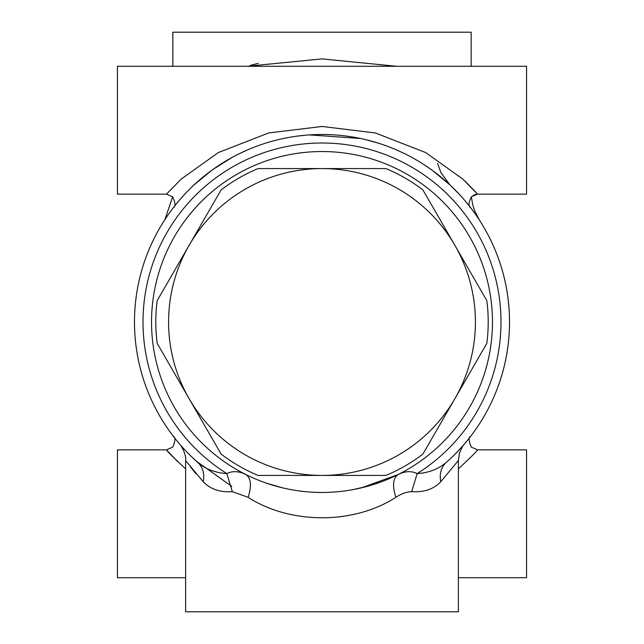 <?xml version="1.0" encoding="UTF-8"?>
<svg xmlns="http://www.w3.org/2000/svg" width="644" height="644" viewBox="0 0 644 644"><rect width="100%" height="100%" fill="white"/><g stroke="black" fill="none" stroke-linecap="round" stroke-linejoin="round"><path stroke-width="0.97" d="M258.075 168.575A166.208 166.208 0 0 0 221.093 189.924L189.135 245.292A153.425 153.425 0 0 0 189.135 398.708L157.168 343.349A166.208 166.208 0 0 1 157.168 300.651L189.135 245.292A153.425 153.425 0 0 1 322 168.575L385.925 168.575A166.208 166.208 0 0 1 422.907 189.924L454.865 245.292A153.425 153.425 0 0 0 322 168.575L258.075 168.575M486.832 343.349A166.208 166.208 0 0 0 486.832 300.651L454.865 245.292A153.425 153.425 0 0 1 454.865 398.708L422.907 454.076A166.208 166.208 0 0 1 385.925 475.425L258.075 475.425A166.208 166.208 0 0 1 221.093 454.076L189.135 398.708A153.425 153.425 0 0 0 454.865 398.708L486.832 343.349M470.667 436.278C468.397 437.244 468.623 440.874 471.352 447.161L477.534 449.842C477.204 450.953 470.812 457.288 458.375 468.848M185.625 468.84C173.284 457.361 166.893 451.033 166.45 449.85L177.929 461.877M166.482 449.858L172.656 447.169C175.458 441.076 175.651 437.405 173.236 436.157L173.228 436.141A187.517 187.517 0 0 1 173.333 207.714L173.413 207.609M173.783 436.865L175.466 439.015A187.517 187.517 0 0 1 173.783 436.865A187.517 187.517 0 0 0 175.466 439.015M181.874 446.606L179.829 444.271A187.517 187.517 0 0 1 178.195 442.348L179.966 444.432M182.027 446.783A187.517 187.517 0 0 0 182.743 447.58A187.517 187.517 0 0 1 182.027 446.783L184.144 449.118M232.315 491.646C219.974 492.467 210.282 489.166 203.238 481.736C204.695 473.767 202.908 467.375 197.893 462.569A187.517 187.517 0 0 1 186.688 192.178A187.517 187.517 0 0 1 457.312 192.178A187.517 187.517 0 0 1 446.107 462.569C441.092 467.375 439.305 473.767 440.762 481.736C433.718 489.166 424.026 492.467 411.685 491.646L417.167 473.598C411.508 470.78 405.213 471.062 398.266 474.459C405.213 471.062 411.508 470.78 417.167 473.598C428.606 472.865 438.25 469.186 446.107 462.569A187.517 187.517 0 0 0 457.312 192.178A187.517 187.517 0 0 0 186.688 192.178A187.517 187.517 0 0 0 197.893 462.569A187.517 187.517 0 0 1 196.179 461.04A187.517 187.517 0 0 0 197.893 462.569C205.5 469.106 215.152 472.785 226.833 473.598C232.492 470.78 238.787 471.062 245.734 474.459C251.031 478.017 251.836 485.64 248.141 497.329L232.315 491.646L226.833 473.598A178.992 178.992 0 0 1 186.309 205.267A178.992 178.992 0 0 1 457.691 205.267A178.992 178.992 0 0 1 417.167 473.598M203.238 481.736L186.269 461.402M190.157 466.546L196.106 473.871M464.195 444.279L464.235 444.223C463.406 444.698 461.829 447.612 459.51 452.957L458.367 460.532L440.762 481.736M231.784 486.389L196.138 460.999M194.713 459.695L192.765 457.876M191.228 456.395L189.787 454.978M188.273 453.457L186.889 452.032A187.517 187.517 0 0 0 188.273 453.457A187.517 187.517 0 0 1 186.889 452.032M184.506 449.512L181.173 445.817M180.908 445.519L179.636 444.054M183.612 448.538A187.517 187.517 0 0 1 183.146 448.023A187.517 187.517 0 0 0 183.612 448.538L185.649 450.736M186.261 451.38L190.874 456.049M191.099 456.266L197.893 462.569M166.49 449.85L117.433 449.85L117.433 577.708L185.625 577.708M458.375 577.708L526.567 577.708L526.567 449.85L477.502 449.85M437.574 163.391L440.955 172.673L449.955 184.925A187.517 187.517 0 0 0 447.145 182.357A187.517 187.517 0 0 1 449.955 184.917L459.55 194.552A187.517 187.517 0 0 1 463.141 198.537A187.517 187.517 0 0 0 459.55 194.552M463.173 198.577L466.103 202.007A187.517 187.517 0 0 1 468.454 204.897L469.975 206.829A187.517 187.517 0 0 1 470.571 436.407A187.517 187.517 0 0 0 469.975 206.829M166.458 194.142L181.262 179.024L218.445 152.515L268.725 132.946L322.153 126.466L375.404 132.986L425.612 152.531L462.738 179.024L477.542 194.142L471.36 196.814C468.518 202.667 468.301 206.322 470.716 207.771L469.862 206.684M468.317 204.728L465.99 201.87M462.811 198.167L459.204 194.182M449.898 184.868L432.382 170.41M431.198 169.557L425.563 165.677M404.601 153.65L396.696 150.004M392.438 148.217L386.456 145.906M377.867 143L365.333 139.555M360.6 138.5L309.434 134.902M305.232 135.232L296.844 136.174M257.761 145.826L251.627 148.184M247.377 149.972L239.455 153.626M232.307 157.321L212.834 169.533M211.578 170.443L194.045 184.925A187.517 187.517 0 0 1 196.847 182.357A187.517 187.517 0 0 0 194.045 184.917L194.045 184.917M184.739 194.238L181.141 198.223M177.977 201.918L175.651 204.76M475.594 191.936L464.799 180.924M247.175 66.292L321.952 58.894L396.784 66.292M471.158 66.292L471.158 32.2L172.842 32.2L172.842 66.292M258.284 63.362L250.661 65.237M466.361 202.321L467.142 203.271M469.323 205.991L471.271 208.511M473.187 211.071L474.821 213.325M476.182 215.265L477.276 216.875M477.236 216.819L476.133 215.201M473.131 210.991L472.205 209.751M471.215 208.431L470.273 207.207M467.101 203.222L465.668 201.492M477.542 194.15L526.567 194.15L526.567 66.292L117.433 66.292L117.433 194.15L166.458 194.15L172.64 196.814C175.482 202.675 175.699 206.322 173.284 207.771M423.953 164.623L428.043 167.343M165.122 219.274L165.621 218.509M164.88 219.644L172.632 196.806M446.566 462.167L447.862 460.999M449.287 459.703L451.235 457.876M459.494 449.512A187.517 187.517 0 0 0 459.921 449.045A187.517 187.517 0 0 1 459.494 449.512L462.827 445.817M463.092 445.519L464.501 443.885M184.651 194.335A187.517 187.517 0 0 0 184.49 194.512A187.517 187.517 0 0 1 184.651 194.335L181.962 197.289M177.607 202.361L176.858 203.271M174.653 206.016L172.745 208.487M170.853 211.015L169.235 213.253M167.883 215.185L166.772 216.803M165.822 218.211L165.154 219.234M194.335 459.349A187.517 187.517 0 0 1 192.814 457.916A187.517 187.517 0 0 0 194.335 459.349M190.705 455.888A187.517 187.517 0 0 1 189.835 455.018A187.517 187.517 0 0 0 190.705 455.888M175.683 204.728A187.517 187.517 0 0 1 176.722 203.44A187.517 187.517 0 0 0 175.683 204.728M205.444 175.104A187.517 187.517 0 0 1 227.469 160.05A187.517 187.517 0 0 0 205.444 175.104M416.531 160.05A187.517 187.517 0 0 1 438.54 175.096A187.517 187.517 0 0 0 416.531 160.05M454.978 189.787A187.517 187.517 0 0 1 455.598 190.415A187.517 187.517 0 0 0 454.978 189.787M470.241 436.841A187.517 187.517 0 0 1 465.854 442.291A187.517 187.517 0 0 0 470.241 436.841M457.015 452.136A187.517 187.517 0 0 1 455.727 453.457A187.517 187.517 0 0 0 457.015 452.136M451.194 457.916A187.517 187.517 0 0 1 449.673 459.341A187.517 187.517 0 0 0 451.194 457.916M411.685 491.646C406.606 491.823 401.325 493.715 395.859 497.329C392.164 485.64 392.969 478.017 398.266 474.459L361.566 487.814M266.576 483.209L282.587 487.854M315.19 492.338L322.056 492.467M395.859 497.329C353.677 524.578 290.524 524.586 248.141 497.329M179.523 443.909C181.785 446.107 186.567 455.59 185.625 460.5L185.625 611.8L458.375 611.8L458.375 460.532M151.533 322A170.467 170.467 0 0 1 407.233 174.371A170.467 170.467 0 0 1 407.233 469.629A170.467 170.467 0 0 1 151.533 322M179.829 444.271A187.517 187.517 0 0 1 178.195 442.348M173.228 436.141A187.517 187.517 0 0 1 173.333 207.714M466.103 202.007A187.517 187.517 0 0 1 468.454 204.897M469.235 438.137L470.78 436.125M457.771 451.347L454.608 454.592M471.36 196.814L472.704 204.712L474.572 210.596L479.361 219.998M476.616 194.198L473.276 195.309M164.84 219.709L165.371 218.896M381.61 481.712L367.289 486.357L352.703 489.681"/></g></svg>
